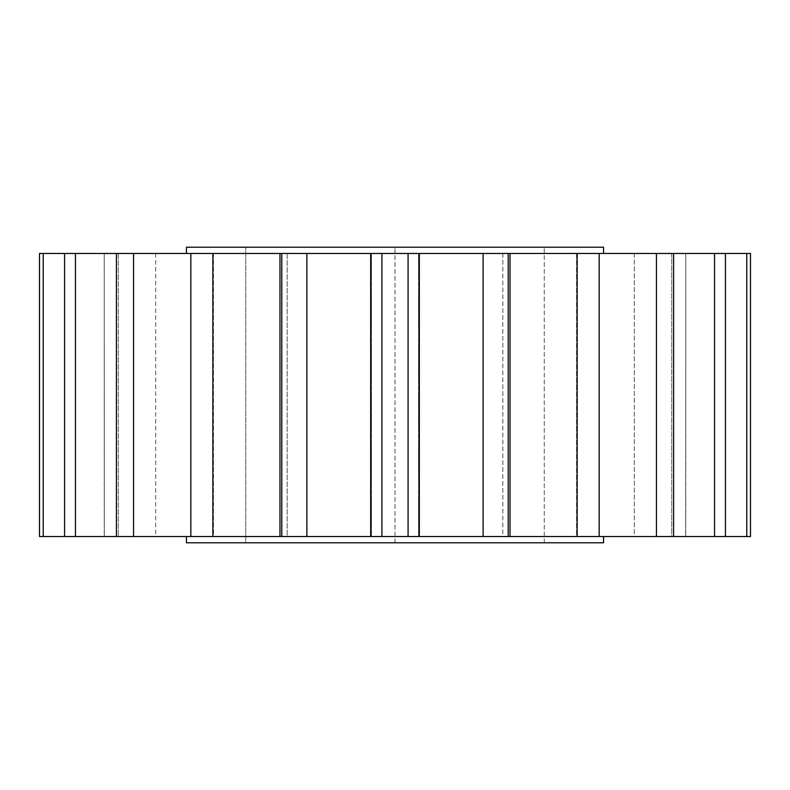 <?xml version="1.0" encoding="UTF-8"?>
<svg xmlns="http://www.w3.org/2000/svg" width="790" height="790" viewBox="0 0 790 790"><rect width="100%" height="100%" fill="white"/><g stroke="black" fill="none" stroke-linecap="round" stroke-linejoin="round"><path stroke-width="0.59" stroke-dasharray="3.95 2.96" d="M395 536.519L603.55 536.519L395 536.519M603.55 542.789L186.45 542.789M603.55 247.211L186.45 247.211M395 253.481L603.55 253.481L395 253.481M39.5 536.519L43.223 536.519L43.223 253.481L39.5 253.481L104.221 253.481L39.5 253.481L104.221 253.481L39.5 253.481L39.5 536.519L104.221 536.519L39.5 536.519M43.223 536.519L118.303 536.519L118.303 253.481L64.573 253.481L64.573 536.519L118.303 536.519L64.573 536.519L75.445 536.519L75.445 253.481L64.573 253.481L118.303 253.481L43.223 253.481M75.445 536.519L155.679 536.519L155.679 253.481L116.416 253.481L116.416 536.519L155.679 536.519L116.416 536.519L133.559 536.519L133.559 253.481L116.416 253.481L155.679 253.481L75.445 253.481M133.559 536.519L213.448 536.519L213.448 253.481L190.834 253.481L190.834 536.519L213.448 536.519L190.834 536.519L212.856 536.519L212.856 253.481L190.834 253.481L213.448 253.481L133.559 253.481M279.976 253.481L279.976 536.519L306.895 536.519L306.895 253.481L279.976 253.481L287.155 253.481L279.976 253.481L287.155 253.481L287.155 536.519L279.976 536.519L287.155 536.519L281.793 536.519L281.793 253.481L212.856 253.481M381.916 253.481L381.916 536.519L408.084 536.519L408.084 253.481L306.895 253.481M483.105 253.481L483.105 536.519L508.207 536.519L508.207 253.481L408.084 253.481M577.144 536.519L599.166 536.519L576.552 536.519L599.166 536.519L599.166 253.481L502.845 253.481L510.024 253.481L510.024 536.519L577.144 536.519L577.144 253.481M656.441 536.519L634.321 536.519L673.584 536.519L673.584 253.481L576.552 253.481L576.552 536.519L656.441 536.519L656.441 253.481M714.555 536.519L671.698 536.519L725.427 536.519L725.427 253.481L634.321 253.481L634.321 536.519L714.555 536.519L714.555 253.481M746.777 536.519L685.779 536.519L750.5 536.519L685.779 536.519L750.5 536.519L750.5 253.481L671.698 253.481L671.698 536.519L746.777 536.519L746.777 253.481M483.105 536.519L408.084 536.519M381.916 536.519L306.895 536.519M104.29 536.519L104.221 253.481L104.29 536.519M281.793 536.519L212.856 536.519M510.024 253.481L502.845 253.481L502.845 536.519L510.024 536.519M685.71 536.519L685.779 253.481L685.71 536.519M370.678 253.481L371.458 253.481L370.678 253.481L370.678 536.519M419.322 253.481L418.542 253.481L419.322 253.481L419.322 536.519M245.739 542.789L544.261 542.789L245.739 542.789L245.739 247.211L245.739 542.789M395 542.789L395 247.211L395 542.789M544.261 542.789L544.261 247.211L544.261 542.789M685.779 253.481L685.779 536.519M418.542 253.481L418.542 536.519L418.542 253.481M371.458 253.481L371.458 536.519L371.458 253.481M104.221 253.481L104.221 536.519M118.303 253.481L118.303 536.519M155.679 253.481L155.679 536.519M213.448 253.481L213.448 536.519M287.155 253.481L287.155 536.519M502.845 253.481L502.845 536.519M576.552 253.481L576.552 536.519M634.321 253.481L634.321 536.519M671.698 253.481L671.698 536.519"/><path stroke-width="1.19" d="M186.45 536.519L186.45 542.789L603.55 542.789L603.55 536.519M186.45 253.481L186.45 247.211L603.55 247.211L603.55 253.481M725.427 253.481L725.427 536.519L714.555 536.519L714.555 253.481L746.777 253.481L746.777 536.519L750.5 536.519L750.5 253.481L746.777 253.481M673.584 253.481L673.584 536.519L656.441 536.519L656.441 253.481L714.555 253.481M599.166 253.481L599.166 536.519L577.144 536.519L577.144 253.481L656.441 253.481M508.207 253.481L508.207 536.519L483.105 536.519L483.105 253.481L577.144 253.481M408.084 253.481L408.084 536.519L381.916 536.519L381.916 253.481L483.105 253.481M306.895 253.481L306.895 536.519L281.793 536.519L281.793 253.481L381.916 253.481M212.856 253.481L212.856 536.519L190.834 536.519L190.834 253.481L281.793 253.481M133.559 253.481L133.559 536.519L116.416 536.519L116.416 253.481L190.834 253.481M75.445 253.481L75.445 536.519L64.573 536.519L64.573 253.481L116.416 253.481M43.223 253.481L43.223 536.519L39.5 536.519L39.5 253.481L64.573 253.481M725.427 536.519L746.777 536.519M673.584 536.519L714.555 536.519M599.166 536.519L656.441 536.519M508.207 536.519L577.144 536.519M408.084 536.519L483.105 536.519M306.895 536.519L381.916 536.519M212.856 536.519L281.793 536.519L279.976 536.519L279.976 253.481M133.559 536.519L190.834 536.519M75.445 536.519L116.416 536.519M43.223 536.519L64.573 536.519M370.678 253.481L370.678 536.519M419.322 253.481L419.322 536.519M510.024 253.481L510.024 536.519"/></g></svg>
